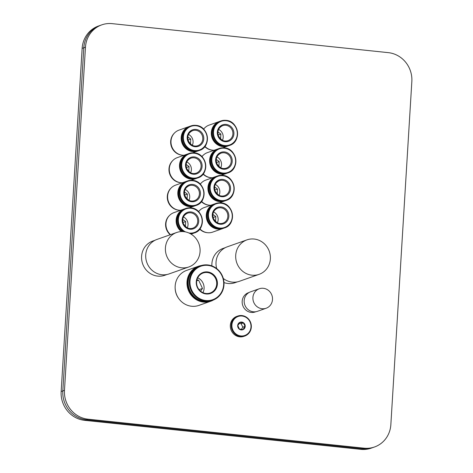 <?xml version="1.0" encoding="UTF-8"?>
<svg xmlns="http://www.w3.org/2000/svg" width="473" height="473" viewBox="0 0 473 473"><rect width="100%" height="100%" fill="white"/><g stroke="black" fill="none" stroke-linecap="round" stroke-linejoin="round"><path stroke-width="0.71" d="M86.323 419.764A26.488 24.986 -109.4 0 1 62.82 390.935A26.488 24.986 70.6 0 0 86.323 419.764L362.489 448.765L86.323 419.764L87.978 419.179A26.488 24.986 -109.4 0 1 64.476 390.349L62.82 390.935L83.804 47.791A26.488 24.986 -109.4 0 1 100.105 25.447A26.488 24.986 70.6 0 0 83.804 47.791L62.82 390.935L61.159 391.52A26.488 24.986 70.6 0 0 84.661 420.349L86.323 419.764M101.766 24.862L98.449 26.033A26.488 24.986 70.6 0 0 82.148 48.376L85.465 47.205A26.488 24.986 -109.4 0 1 101.766 24.862A26.488 24.986 -109.4 0 1 112.172 23.65L388.339 52.651A26.488 24.986 -109.4 0 1 411.841 81.48L390.852 424.624A26.488 24.986 -109.4 0 1 374.551 446.967L372.895 447.553A26.488 24.986 -109.4 0 1 362.489 448.765A26.488 24.986 70.6 0 0 372.895 447.553L371.234 448.138A26.488 24.986 70.6 0 1 360.828 449.35L84.661 420.349M61.159 391.52L82.148 48.376M87.978 419.179L364.145 448.179L360.828 449.35M374.551 446.967A26.488 24.986 -109.4 0 1 364.145 448.179M85.465 47.205L64.476 390.349M245.044 326.37L243.033 329.456L239.409 329.078L237.795 325.613L239.805 322.527L243.429 322.911L245.044 326.37L242.791 327.168L241.177 323.703L239.125 323.485M241.384 329.326L242.791 327.168M243.429 322.911L241.177 323.703M237.759 316.047L236.849 316.372A10.595 9.992 70.6 0 0 230.375 324.774A10.595 9.992 70.6 0 0 234.791 334.908A10.595 9.992 70.6 0 0 243.891 336.356L244.801 336.031A10.595 9.992 70.6 0 0 250.708 322.716A10.595 9.992 70.6 0 0 237.759 316.047A10.595 9.992 70.6 0 0 231.285 324.454A10.595 9.992 70.6 0 0 235.702 334.588A10.595 9.992 70.6 0 0 244.801 336.031M236.151 334.104A10.063 9.495 70.6 0 0 250.986 326.985A10.063 9.495 70.6 0 0 237.204 316.863A10.063 9.495 70.6 0 0 236.151 334.104M239.356 329.19A3.973 3.749 70.6 0 0 245.215 326.376A3.973 3.749 70.6 0 0 239.77 322.385A3.973 3.749 70.6 0 0 239.356 329.19M259.269 288.767L250.536 291.841A10.329 9.744 70.6 0 0 244.263 302.714A10.329 9.744 70.6 0 0 253.345 311.802A10.329 9.744 70.6 0 0 257.401 311.329L266.139 308.248A10.329 9.744 -109.4 0 1 262.077 308.721A10.329 9.744 -109.4 0 1 253.002 299.64A10.329 9.744 -109.4 0 1 259.269 288.767A10.329 9.744 -109.4 0 1 271.898 295.27A10.329 9.744 -109.4 0 1 266.139 308.248M255.893 311.719L255.231 311.955A10.199 9.62 -109.4 0 1 242.176 301.319A10.199 9.62 -109.4 0 1 248.455 292.716L249.111 292.485M196.744 280.802L198.613 280.14L202.485 288.459L200.57 291.155M196.904 280.022L198.613 280.14M199.086 289.653L202.485 288.459M215.032 289.163A10.595 9.992 -109.4 0 1 210.178 293A10.595 9.992 -109.4 0 1 197.229 286.331A10.595 9.992 -109.4 0 1 203.13 273.016A10.595 9.992 -109.4 0 1 214.541 276.77A10.595 9.992 -109.4 0 1 215.032 289.163M215.653 289.423A11.157 10.524 -109.4 0 1 197.336 287.501A11.157 10.524 -109.4 0 1 207.505 271.916A11.157 10.524 -109.4 0 1 215.653 289.423M197.732 277.805A10.595 9.992 -109.4 0 1 202.964 292.657M178.942 298.835A17.217 16.242 -109.4 0 1 175.14 288.057M221.116 293.621A18.276 17.241 -109.4 0 1 212.738 300.243A18.276 17.241 -109.4 0 1 190.406 288.737A18.276 17.241 -109.4 0 1 200.587 265.767A18.276 17.241 -109.4 0 1 220.264 272.247A18.276 17.241 -109.4 0 1 221.116 293.621M220.861 293.254A17.749 16.738 -109.4 0 1 191.725 290.191A17.749 16.738 -109.4 0 1 207.901 265.394A17.749 16.738 -109.4 0 1 220.861 293.254M212.738 300.243L211.662 300.621A18.276 17.241 -109.4 0 1 189.324 289.115A18.276 17.241 -109.4 0 1 199.511 266.145L200.587 265.767M206.364 301.549A18.009 16.993 -109.4 0 1 188.733 289.322A18.009 16.993 -109.4 0 1 194.805 268.747M213.56 299.929A18.542 17.489 -109.4 0 1 210.757 301.224A18.542 17.489 -109.4 0 1 188.094 289.547A18.542 17.489 -109.4 0 1 198.429 266.246A18.542 17.489 -109.4 0 1 201.421 265.501M210.757 301.224L198.897 305.404A18.542 17.489 -109.4 0 1 176.24 293.727A18.542 17.489 -109.4 0 1 186.575 270.426L198.429 266.246M176.666 232.491L156.983 239.427A18.276 17.241 70.6 0 0 145.885 258.666A18.276 17.241 70.6 0 0 161.955 274.742A18.276 17.241 70.6 0 0 169.133 273.902L188.816 266.967A18.276 17.241 -109.4 0 1 181.638 267.801A18.276 17.241 -109.4 0 1 165.574 251.731A18.276 17.241 -109.4 0 1 176.666 232.491A18.276 17.241 -109.4 0 1 199.003 243.997A18.276 17.241 -109.4 0 1 188.816 266.967M167.135 274.464L164.823 275.28A18.145 17.117 -109.4 0 1 141.593 256.366A18.145 17.117 -109.4 0 1 152.761 241.059L155.073 240.243M246.965 239.87A18.276 17.241 -109.4 0 1 269.297 251.382A18.276 17.241 -109.4 0 1 259.115 274.346A18.276 17.241 -109.4 0 1 251.932 275.185A18.276 17.241 -109.4 0 1 235.867 259.109A18.276 17.241 -109.4 0 1 246.965 239.87L227.282 246.811A18.276 17.241 70.6 0 0 216.717 268.593M223.303 278.461A18.276 17.241 70.6 0 0 232.249 282.121A18.276 17.241 70.6 0 0 239.433 281.287L259.115 274.346M211.88 265.891A18.145 17.117 -109.4 0 1 211.886 263.745A18.145 17.117 -109.4 0 1 223.055 248.437L225.373 247.621M237.434 281.849L235.116 282.665A18.145 17.117 -109.4 0 1 223.989 282.57M216.226 159.401L219.188 161.577L218.881 166.514M216.468 162.535L219.188 161.577M216.93 156.918A7.946 7.497 -109.4 0 1 220.761 167.797M224.456 151.922A8.739 8.248 -109.4 0 1 230.842 165.639A8.739 8.248 -109.4 0 1 216.492 164.137A8.739 8.248 -109.4 0 1 224.456 151.922M227.081 173.219A12.978 12.245 -109.4 0 1 211.218 165.047A12.978 12.245 -109.4 0 1 218.455 148.735L219.241 148.457A12.978 12.245 -109.4 0 1 224.338 147.86A12.978 12.245 -109.4 0 1 235.749 159.277A12.978 12.245 -109.4 0 1 227.868 172.941A12.978 12.245 -109.4 0 1 212.01 164.77A12.978 12.245 -109.4 0 1 219.241 148.457L224.362 147.86C237.227 148.433 240.16 169.435 227.868 172.941L227.081 173.219M212.271 167.33A12.339 11.642 -109.4 0 1 210.603 162.611M222.576 173.857A12.712 11.996 -109.4 0 1 210.757 165.207A12.712 11.996 -109.4 0 1 214.541 151.058M223.197 173.875A12.712 11.996 -109.4 0 1 210.627 165.254A12.712 11.996 -109.4 0 1 215.014 150.656M226.668 173.355A12.978 12.245 -109.4 0 1 226.254 173.508A12.978 12.245 -109.4 0 1 210.39 165.337A12.978 12.245 -109.4 0 1 217.627 149.025A12.978 12.245 -109.4 0 1 218.041 148.889M212.454 177.759A12.978 12.245 -109.4 0 1 203.254 173.887M201.941 156.669A12.978 12.245 -109.4 0 1 207.428 152.619L217.627 149.025M210.71 177.671A12.712 11.996 -109.4 0 1 203.071 174.129M201.894 156.616A12.712 11.996 -109.4 0 1 202.911 155.528M184.423 191.914L187.379 194.09L187.077 199.027M184.665 195.047L187.379 194.09M185.126 189.431A7.946 7.497 -109.4 0 1 188.958 200.31M192.653 184.435A8.739 8.248 -109.4 0 1 199.038 198.152A8.739 8.248 -109.4 0 1 184.683 196.65A8.739 8.248 -109.4 0 1 192.653 184.435M195.278 205.731A12.978 12.245 -109.4 0 1 179.415 197.554A12.978 12.245 -109.4 0 1 186.652 181.248L187.438 180.97A12.978 12.245 -109.4 0 1 192.535 180.373A12.978 12.245 -109.4 0 1 203.946 191.79A12.978 12.245 -109.4 0 1 196.064 205.453A12.978 12.245 -109.4 0 1 180.207 197.282A12.978 12.245 -109.4 0 1 187.438 180.97L192.558 180.373C205.418 180.946 208.357 201.947 196.064 205.453L195.278 205.731M180.467 199.843A12.339 11.642 -109.4 0 1 178.8 195.124M190.773 206.37A12.712 11.996 -109.4 0 1 178.954 197.72A12.712 11.996 -109.4 0 1 182.738 183.571M191.394 206.388A12.712 11.996 -109.4 0 1 178.824 197.767A12.712 11.996 -109.4 0 1 183.211 183.169M194.858 205.867A12.978 12.245 -109.4 0 1 194.45 206.021A12.978 12.245 -109.4 0 1 178.587 197.85A12.978 12.245 -109.4 0 1 185.818 181.537A12.978 12.245 -109.4 0 1 186.238 181.401M180.651 210.272A12.978 12.245 -109.4 0 1 167.874 199.571A12.978 12.245 -109.4 0 1 175.625 185.132L185.818 181.537M170.351 205.111A12.712 11.996 -109.4 0 1 167.619 197.359M178.906 210.183A12.712 11.996 -109.4 0 1 168.045 201.563A12.712 11.996 -109.4 0 1 171.102 188.041M214.541 186.906L217.503 189.076L217.202 194.019M214.783 190.04L217.503 189.076M215.245 184.423A7.946 7.497 -109.4 0 1 219.076 195.302M222.777 179.427A8.739 8.248 -109.4 0 1 229.157 193.144A8.739 8.248 -109.4 0 1 214.807 191.636A8.739 8.248 -109.4 0 1 222.777 179.427M225.402 200.718A12.978 12.245 -109.4 0 1 209.539 192.546A12.978 12.245 -109.4 0 1 216.77 176.24L217.556 175.962A12.978 12.245 -109.4 0 1 222.659 175.365A12.978 12.245 -109.4 0 1 234.07 186.782A12.978 12.245 -109.4 0 1 226.189 200.44A12.978 12.245 -109.4 0 1 210.325 192.269A12.978 12.245 -109.4 0 1 217.556 175.962L222.682 175.365C235.542 175.932 238.481 196.939 226.189 200.44L225.402 200.718M210.586 194.829A12.339 11.642 -109.4 0 1 208.924 190.111M220.891 201.362A12.712 11.996 -109.4 0 1 209.078 192.712A12.712 11.996 -109.4 0 1 212.856 178.563M221.512 201.38A12.712 11.996 -109.4 0 1 208.948 192.759A12.712 11.996 -109.4 0 1 213.329 178.161M224.982 200.859A12.978 12.245 -109.4 0 1 224.569 201.013A12.978 12.245 -109.4 0 1 208.711 192.842A12.978 12.245 -109.4 0 1 215.942 176.53A12.978 12.245 -109.4 0 1 216.362 176.394M210.775 205.264A12.978 12.245 -109.4 0 1 201.575 201.392M200.256 184.168A12.978 12.245 -109.4 0 1 205.743 180.124L215.942 176.53M209.031 205.17A12.712 11.996 -109.4 0 1 201.386 201.634M200.209 184.121A12.712 11.996 -109.4 0 1 201.226 183.033M212.862 214.411L215.824 216.581L215.517 221.524M213.104 217.539L215.824 216.581M213.565 211.928A7.946 7.497 -109.4 0 1 217.397 222.801M221.092 206.932A8.739 8.248 -109.4 0 1 227.478 220.649A8.739 8.248 -109.4 0 1 213.122 219.141A8.739 8.248 -109.4 0 1 221.092 206.932M223.717 228.223A12.978 12.245 -109.4 0 1 207.854 220.051A12.978 12.245 -109.4 0 1 215.091 203.739L215.877 203.461A12.978 12.245 -109.4 0 1 220.974 202.87A12.978 12.245 -109.4 0 1 232.385 214.287A12.978 12.245 -109.4 0 1 224.504 227.945A12.978 12.245 -109.4 0 1 208.646 219.774A12.978 12.245 -109.4 0 1 215.877 203.461L220.997 202.864C233.863 203.437 236.796 224.444 224.504 227.945L223.717 228.223M208.906 222.334A12.339 11.642 -109.4 0 1 207.239 217.615M219.212 228.867A12.712 11.996 -109.4 0 1 207.393 220.217A12.712 11.996 -109.4 0 1 211.177 206.068M219.833 228.885A12.712 11.996 -109.4 0 1 207.263 220.258A12.712 11.996 -109.4 0 1 211.65 205.666M223.297 228.364A12.978 12.245 -109.4 0 1 222.889 228.518A12.978 12.245 -109.4 0 1 207.026 220.347A12.978 12.245 -109.4 0 1 214.263 204.034A12.978 12.245 -109.4 0 1 214.677 203.893M222.889 228.518L212.69 232.107A12.978 12.245 -109.4 0 1 199.89 228.897M198.577 211.673A12.978 12.245 -109.4 0 1 204.064 207.629L214.263 204.034M207.345 232.675A12.712 11.996 -109.4 0 1 199.707 229.139M198.53 211.626A12.712 11.996 -109.4 0 1 199.547 210.538M182.738 219.419L185.7 221.589L185.398 226.532M182.98 222.552L185.7 221.589M183.441 216.936A7.946 7.497 -109.4 0 1 187.273 227.815M190.974 211.939A8.739 8.248 -109.4 0 1 197.353 225.656A8.739 8.248 -109.4 0 1 183.004 224.149A8.739 8.248 -109.4 0 1 190.974 211.939M183.944 231.664A12.978 12.245 -109.4 0 1 177.783 219.194A12.978 12.245 -109.4 0 1 185.753 208.475A12.978 12.245 -109.4 0 1 190.856 207.878A12.978 12.245 -109.4 0 1 202.267 219.295A12.978 12.245 -109.4 0 1 194.385 232.953L193.599 233.23A12.978 12.245 -109.4 0 1 190.625 233.857M182.602 231.569A12.978 12.245 -109.4 0 1 177.026 219.141A12.978 12.245 -109.4 0 1 184.967 208.753L190.879 207.878C203.739 208.445 206.677 229.452 194.385 232.953A12.978 12.245 -109.4 0 1 190.176 233.609M178.782 227.342A12.339 11.642 -109.4 0 1 177.121 222.623M181.993 231.563A12.712 11.996 -109.4 0 1 181.053 211.076M181.798 231.569A12.712 11.996 -109.4 0 1 181.526 210.674M193.179 233.372A12.978 12.245 -109.4 0 1 192.765 233.526A12.978 12.245 -109.4 0 1 190.891 234.011M181.39 231.581A12.978 12.245 -109.4 0 1 176.222 219.194A12.978 12.245 -109.4 0 1 184.139 209.042A12.978 12.245 -109.4 0 1 184.559 208.906M170.552 234.649A12.978 12.245 -109.4 0 1 166.082 222.375A12.978 12.245 -109.4 0 1 173.94 212.637L184.139 209.042M168.666 232.615A12.712 11.996 -109.4 0 1 165.934 224.864M170.245 234.756A12.712 11.996 -109.4 0 1 169.423 215.546M186.102 164.409L189.064 166.585L188.762 171.528M186.344 167.543L189.064 166.585M186.805 161.932A7.946 7.497 -109.4 0 1 190.637 172.805M194.338 156.93A8.739 8.248 -109.4 0 1 200.718 170.652A8.739 8.248 -109.4 0 1 186.368 169.145A8.739 8.248 -109.4 0 1 194.338 156.93M196.963 178.226A12.978 12.245 -109.4 0 1 181.1 170.055A12.978 12.245 -109.4 0 1 188.331 153.743L189.117 153.465A12.978 12.245 -109.4 0 1 194.22 152.874A12.978 12.245 -109.4 0 1 205.631 164.285A12.978 12.245 -109.4 0 1 197.749 177.949A12.978 12.245 -109.4 0 1 181.886 169.777A12.978 12.245 -109.4 0 1 189.117 153.465L194.243 152.868C207.103 153.441 210.042 174.448 197.749 177.949L196.963 178.226M182.146 172.338A12.339 11.642 -109.4 0 1 180.485 167.619M192.452 178.865A12.712 11.996 -109.4 0 1 180.639 170.215A12.712 11.996 -109.4 0 1 184.417 156.066M193.073 178.883A12.712 11.996 -109.4 0 1 180.503 170.262A12.712 11.996 -109.4 0 1 184.89 155.664M196.543 178.362A12.978 12.245 -109.4 0 1 196.129 178.516A12.978 12.245 -109.4 0 1 180.272 170.345A12.978 12.245 -109.4 0 1 187.503 154.032A12.978 12.245 -109.4 0 1 187.923 153.896M182.336 182.767A12.978 12.245 -109.4 0 1 169.559 172.066A12.978 12.245 -109.4 0 1 177.304 157.627L187.503 154.032M172.03 177.606A12.712 11.996 -109.4 0 1 169.299 169.854M180.591 182.679A12.712 11.996 -109.4 0 1 169.724 174.064A12.712 11.996 -109.4 0 1 172.787 160.542M187.787 136.904L190.743 139.08L190.442 144.023M188.029 140.038L190.743 139.08M188.491 134.427A7.946 7.497 -109.4 0 1 192.322 145.3M196.017 129.425A8.739 8.248 -109.4 0 1 202.403 143.148A8.739 8.248 -109.4 0 1 188.047 141.64A8.739 8.248 -109.4 0 1 196.017 129.425M198.642 150.721A12.978 12.245 -109.4 0 1 182.779 142.55A12.978 12.245 -109.4 0 1 190.016 126.238L190.802 125.96A12.978 12.245 -109.4 0 1 195.899 125.369A12.978 12.245 -109.4 0 1 207.31 136.78A12.978 12.245 -109.4 0 1 199.429 150.444A12.978 12.245 -109.4 0 1 183.571 142.272A12.978 12.245 -109.4 0 1 190.802 125.96L195.923 125.363C208.788 125.936 211.721 146.943 199.429 150.444L198.642 150.721M183.831 144.833A12.339 11.642 -109.4 0 1 182.164 140.114M194.137 151.36A12.712 11.996 -109.4 0 1 182.318 142.71A12.712 11.996 -109.4 0 1 186.102 128.567M194.758 151.378A12.712 11.996 -109.4 0 1 182.188 142.757A12.712 11.996 -109.4 0 1 186.575 128.165M198.222 150.857A12.978 12.245 -109.4 0 1 197.815 151.011A12.978 12.245 -109.4 0 1 181.951 142.84A12.978 12.245 -109.4 0 1 189.182 126.533A12.978 12.245 -109.4 0 1 189.602 126.392M184.015 155.262A12.978 12.245 -109.4 0 1 171.238 144.567A12.978 12.245 -109.4 0 1 178.989 130.128L189.182 126.533M173.715 150.101A12.712 11.996 -109.4 0 1 170.984 142.349M182.271 155.174A12.712 11.996 -109.4 0 1 171.409 146.559A12.712 11.996 -109.4 0 1 174.472 133.037M217.905 131.896L220.867 134.072L220.566 139.015M218.148 135.03L220.867 134.072M218.609 129.419A7.946 7.497 -109.4 0 1 222.446 140.292M226.141 124.417A8.739 8.248 -109.4 0 1 232.521 138.14A8.739 8.248 -109.4 0 1 218.171 136.632A8.739 8.248 -109.4 0 1 226.141 124.417M228.766 145.714A12.978 12.245 -109.4 0 1 212.903 137.542A12.978 12.245 -109.4 0 1 220.134 121.23L220.926 120.952A12.978 12.245 -109.4 0 1 226.023 120.361A12.978 12.245 -109.4 0 1 237.434 131.772A12.978 12.245 -109.4 0 1 229.553 145.436A12.978 12.245 -109.4 0 1 213.69 137.265A12.978 12.245 -109.4 0 1 220.926 120.952L226.047 120.355C238.906 120.928 241.845 141.935 229.553 145.436L228.766 145.714M213.95 139.825A12.339 11.642 -109.4 0 1 212.288 135.107M224.255 146.352A12.712 11.996 -109.4 0 1 212.442 137.702A12.712 11.996 -109.4 0 1 216.226 123.554M224.876 146.37A12.712 11.996 -109.4 0 1 212.312 137.749A12.712 11.996 -109.4 0 1 216.693 123.151M228.347 145.85A12.978 12.245 -109.4 0 1 227.933 146.003A12.978 12.245 -109.4 0 1 212.075 137.832A12.978 12.245 -109.4 0 1 219.306 121.52A12.978 12.245 -109.4 0 1 219.726 121.384M214.139 150.254A12.978 12.245 -109.4 0 1 204.939 146.382M203.621 129.164A12.978 12.245 -109.4 0 1 209.107 125.114L219.306 121.52M212.395 150.166A12.712 11.996 -109.4 0 1 204.75 146.624M203.573 129.111A12.712 11.996 -109.4 0 1 204.59 128.029M224.161 152.797A7.946 7.497 -109.4 0 1 231.143 159.785A7.946 7.497 -109.4 0 1 226.319 168.146A7.946 7.497 -109.4 0 1 216.61 163.144A7.946 7.497 -109.4 0 1 221.039 153.157A7.946 7.497 -109.4 0 1 224.161 152.797M224.48 148.238A12.54 11.831 -109.4 0 1 233.632 167.921A12.54 11.831 -109.4 0 1 213.045 165.757A12.54 11.831 -109.4 0 1 224.48 148.238M192.357 185.31A7.946 7.497 -109.4 0 1 199.34 192.298A7.946 7.497 -109.4 0 1 194.515 200.658A7.946 7.497 -109.4 0 1 184.807 195.656A7.946 7.497 -109.4 0 1 189.235 185.67A7.946 7.497 -109.4 0 1 192.357 185.31M192.677 180.751A12.54 11.831 -109.4 0 1 201.829 200.434A12.54 11.831 -109.4 0 1 181.242 198.27A12.54 11.831 -109.4 0 1 192.677 180.751M222.476 180.302A7.946 7.497 -109.4 0 1 229.464 187.29A7.946 7.497 -109.4 0 1 224.64 195.651A7.946 7.497 -109.4 0 1 214.925 190.649A7.946 7.497 -109.4 0 1 219.354 180.662A7.946 7.497 -109.4 0 1 222.476 180.302M222.795 175.743A12.54 11.831 -109.4 0 1 231.953 195.426A12.54 11.831 -109.4 0 1 211.36 193.262A12.54 11.831 -109.4 0 1 222.795 175.743M220.796 207.801A7.946 7.497 -109.4 0 1 227.779 214.789A7.946 7.497 -109.4 0 1 222.954 223.155A7.946 7.497 -109.4 0 1 213.246 218.154A7.946 7.497 -109.4 0 1 217.675 208.167A7.946 7.497 -109.4 0 1 220.796 207.801M221.116 203.242A12.54 11.831 -109.4 0 1 230.268 222.931A12.54 11.831 -109.4 0 1 209.681 220.767A12.54 11.831 -109.4 0 1 221.116 203.242M190.672 212.815A7.946 7.497 -109.4 0 1 197.661 219.803A7.946 7.497 -109.4 0 1 192.836 228.163A7.946 7.497 -109.4 0 1 183.122 223.161A7.946 7.497 -109.4 0 1 187.55 213.175A7.946 7.497 -109.4 0 1 190.672 212.815M185.517 231.918A12.54 11.831 -109.4 0 1 178.652 217.308A12.54 11.831 -109.4 0 1 190.991 208.256A12.54 11.831 -109.4 0 1 202.095 222.221A12.54 11.831 -109.4 0 1 188.869 232.976M194.036 157.805A7.946 7.497 -109.4 0 1 201.025 164.793A7.946 7.497 -109.4 0 1 196.2 173.159A7.946 7.497 -109.4 0 1 186.486 168.151A7.946 7.497 -109.4 0 1 190.915 158.165A7.946 7.497 -109.4 0 1 194.036 157.805M194.356 153.246A12.54 11.831 -109.4 0 1 203.514 172.929A12.54 11.831 -109.4 0 1 182.921 170.771A12.54 11.831 -109.4 0 1 194.356 153.246M195.721 130.3A7.946 7.497 -109.4 0 1 202.704 137.288A7.946 7.497 -109.4 0 1 197.88 145.654A7.946 7.497 -109.4 0 1 188.171 140.652A7.946 7.497 -109.4 0 1 192.6 130.666A7.946 7.497 -109.4 0 1 195.721 130.3M196.041 125.741A12.54 11.831 -109.4 0 1 205.193 145.43A12.54 11.831 -109.4 0 1 184.606 143.266A12.54 11.831 -109.4 0 1 196.041 125.741M225.846 125.292A7.946 7.497 -109.4 0 1 232.828 132.28A7.946 7.497 -109.4 0 1 228.004 140.647A7.946 7.497 -109.4 0 1 218.29 135.639A7.946 7.497 -109.4 0 1 222.718 125.652A7.946 7.497 -109.4 0 1 225.846 125.292M226.159 120.733A12.54 11.831 -109.4 0 1 235.318 140.416A12.54 11.831 -109.4 0 1 214.73 138.258A12.54 11.831 -109.4 0 1 226.159 120.733M226.319 168.146C222.629 169.535 219.413 167.885 216.675 163.191C215.463 158.437 216.918 155.097 221.039 153.157M226.254 173.508L221.169 175.3M194.515 200.658C190.826 202.048 187.61 200.398 184.872 195.704C183.66 190.95 185.114 187.61 189.235 185.67M194.45 206.021L189.36 207.813M224.64 195.651C220.944 197.04 217.734 195.39 214.99 190.69C213.778 185.942 215.233 182.602 219.354 180.662M224.569 201.013L219.484 202.805M222.954 223.155C219.265 224.545 216.049 222.889 213.311 218.195C212.099 213.447 213.554 210.101 217.675 208.167M192.836 228.163C189.141 229.553 185.924 227.903 183.187 223.203C181.975 218.455 183.429 215.114 187.55 213.175M192.765 233.526L191.074 234.123M196.2 173.159C192.505 174.549 189.289 172.893 186.551 168.199C185.339 163.451 186.794 160.105 190.915 158.165M196.129 178.516L191.045 180.308M197.88 145.654C194.19 147.044 190.974 145.388 188.236 140.694C187.024 135.946 188.479 132.6 192.6 130.666M197.815 151.011L192.724 152.809M228.004 140.647C224.308 142.036 221.098 140.38 218.355 135.686C217.142 130.938 218.597 127.592 222.718 125.652M227.933 146.003L222.848 147.795"/></g></svg>
